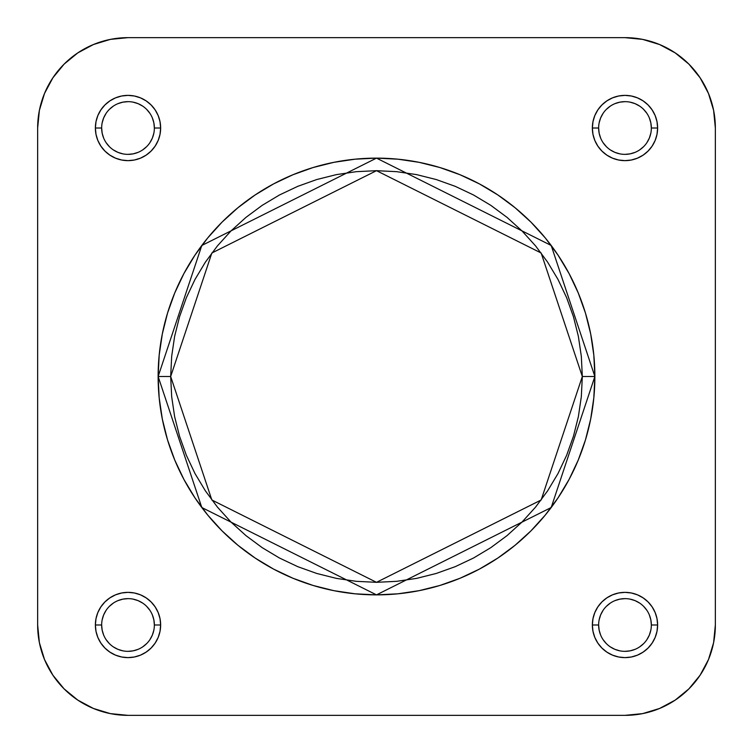 <?xml version="1.0" encoding="UTF-8"?>
<svg xmlns="http://www.w3.org/2000/svg" width="753" height="753" viewBox="0 0 753 753"><rect width="100%" height="100%" fill="white"/><g stroke="black" fill="none" stroke-linecap="round" stroke-linejoin="round"><path stroke-width="1.13" d="M598.635 624.99L592.357 624.99A32.633 32.633 0 0 1 624.99 592.357A32.633 32.633 0 0 1 657.623 624.99L656.993 618.627L655.138 612.5L652.117 606.862L648.06 601.92L643.118 597.863L637.48 594.842L631.353 592.988L624.99 592.357L618.627 592.988L612.5 594.842L606.862 597.863L601.92 601.92L597.863 606.862L594.842 612.5L592.988 618.627L592.357 624.99L592.988 631.353L594.842 637.48L597.863 643.118L601.92 648.06L606.862 652.117L612.5 655.138L618.627 656.993L624.99 657.623L631.353 656.993L637.48 655.138L643.118 652.117L648.06 648.06L652.117 643.118L655.138 637.48L656.993 631.353L657.623 624.99L651.345 624.99A26.355 26.355 0 0 0 624.99 598.635A26.355 26.355 0 0 0 598.635 624.99A26.355 26.355 0 0 0 624.99 651.345A26.355 26.355 0 0 0 651.345 624.99L657.623 624.99A32.633 32.633 0 0 1 624.99 657.623A32.633 32.633 0 0 1 592.357 624.99L598.635 624.99A26.355 26.355 0 0 1 624.99 598.635A26.355 26.355 0 0 1 651.345 624.99A26.355 26.355 0 0 1 624.99 651.345A26.355 26.355 0 0 1 598.635 624.99L599.143 630.129L600.64 635.08M101.655 624.99L95.377 624.99A32.633 32.633 0 0 1 128.01 592.357A32.633 32.633 0 0 1 160.643 624.99L160.013 618.627L158.158 612.5L155.137 606.862L151.08 601.92L146.138 597.863L140.5 594.842L134.373 592.988L128.01 592.357L121.647 592.988L115.52 594.842L109.882 597.863L104.94 601.92L100.883 606.862L97.862 612.5L96.008 618.627L95.377 624.99L96.008 631.353L97.862 637.48L100.883 643.118L104.94 648.06L109.882 652.117L115.52 655.138L121.647 656.993L128.01 657.623L134.373 656.993L140.5 655.138L146.138 652.117L151.08 648.06L155.137 643.118L158.158 637.48L160.013 631.353L160.643 624.99L154.365 624.99A26.355 26.355 0 0 0 128.01 598.635A26.355 26.355 0 0 0 101.655 624.99A26.355 26.355 0 0 0 128.01 651.345A26.355 26.355 0 0 0 154.365 624.99L160.643 624.99A32.633 32.633 0 0 1 128.01 657.623A32.633 32.633 0 0 1 95.377 624.99L101.655 624.99A26.355 26.355 0 0 1 128.01 598.635A26.355 26.355 0 0 1 154.365 624.99A26.355 26.355 0 0 1 128.01 651.345A26.355 26.355 0 0 1 101.655 624.99L102.163 630.129L103.66 635.08M598.635 128.01L592.357 128.01A32.633 32.633 0 0 1 624.99 95.377A32.633 32.633 0 0 1 657.623 128.01L656.993 121.647L655.138 115.52L652.117 109.882L648.06 104.94L643.118 100.883L637.48 97.862L631.353 96.008L624.99 95.377L618.627 96.008L612.5 97.862L606.862 100.883L601.92 104.94L597.863 109.882L594.842 115.52L592.988 121.647L592.357 128.01L592.988 134.373L594.842 140.5L597.863 146.138L601.92 151.08L606.862 155.137L612.5 158.158L618.627 160.013L624.99 160.643L631.353 160.013L637.48 158.158L643.118 155.137L648.06 151.08L652.117 146.138L655.138 140.5L656.993 134.373L657.623 128.01L651.345 128.01A26.355 26.355 0 0 0 624.99 101.655A26.355 26.355 0 0 0 598.635 128.01A26.355 26.355 0 0 0 624.99 154.365A26.355 26.355 0 0 0 651.345 128.01L657.623 128.01A32.633 32.633 0 0 1 624.99 160.643A32.633 32.633 0 0 1 592.357 128.01L598.635 128.01A26.355 26.355 0 0 1 624.99 101.655A26.355 26.355 0 0 1 651.345 128.01A26.355 26.355 0 0 1 624.99 154.365A26.355 26.355 0 0 1 598.635 128.01L599.143 133.149L600.64 138.1M101.655 128.01L95.377 128.01A32.633 32.633 0 0 1 128.01 95.377A32.633 32.633 0 0 1 160.643 128.01L160.013 121.647L158.158 115.52L155.137 109.882L151.08 104.94L146.138 100.883L140.5 97.862L134.373 96.008L128.01 95.377L121.647 96.008L115.52 97.862L109.882 100.883L104.94 104.94L100.883 109.882L97.862 115.52L96.008 121.647L95.377 128.01L96.008 134.373L97.862 140.5L100.883 146.138L104.94 151.08L109.882 155.137L115.52 158.158L121.647 160.013L128.01 160.643L134.373 160.013L140.5 158.158L146.138 155.137L151.08 151.08L155.137 146.138L158.158 140.5L160.013 134.373L160.643 128.01L154.365 128.01A26.355 26.355 0 0 0 128.01 101.655A26.355 26.355 0 0 0 101.655 128.01A26.355 26.355 0 0 0 128.01 154.365A26.355 26.355 0 0 0 154.365 128.01L160.643 128.01A32.633 32.633 0 0 1 128.01 160.643A32.633 32.633 0 0 1 95.377 128.01L101.655 128.01A26.355 26.355 0 0 1 128.01 101.655A26.355 26.355 0 0 1 154.365 128.01A26.355 26.355 0 0 1 128.01 154.365A26.355 26.355 0 0 1 101.655 128.01L102.163 133.149L103.66 138.1M170.677 376.5L211.847 253.008L376.5 170.677L541.153 253.008L582.323 376.5L594.87 376.5L551.196 245.478L376.5 158.13L201.804 245.478L158.13 376.5L170.677 376.5L171.675 356.329L174.63 336.346L179.543 316.749L186.349 297.736L194.98 279.476L205.371 262.157L217.401 245.93L230.964 230.964L245.93 217.401L262.157 205.371L279.476 194.98L297.736 186.349L316.749 179.543L336.346 174.63L356.329 171.675L376.5 170.677L396.671 171.675L416.654 174.63L436.251 179.543L455.264 186.349L473.524 194.98L490.843 205.371L507.07 217.401L522.036 230.964L535.599 245.93L547.629 262.157L558.02 279.476L566.651 297.736L573.457 316.749L578.37 336.346L581.325 356.329L582.323 376.5L581.325 396.671L578.37 416.654L573.457 436.251L566.651 455.264L558.02 473.524L547.629 490.843L535.599 507.07L522.036 522.036L507.07 535.599L490.843 547.629L473.524 558.02L455.264 566.651L436.251 573.457L416.654 578.37L396.671 581.325L376.5 582.323L356.329 581.325L336.346 578.37L316.749 573.457L297.736 566.651L279.476 558.02L262.157 547.629L245.93 535.599L230.964 522.036L217.401 507.07L205.371 490.843L194.98 473.524L186.349 455.264L179.543 436.251L174.63 416.654L171.675 396.671L170.677 376.5L158.13 376.5A218.37 218.37 0 0 1 376.5 158.13A218.37 218.37 0 0 1 594.87 376.5A218.37 218.37 0 0 1 376.5 594.87A218.37 218.37 0 0 1 158.13 376.5L159.184 397.904L162.328 419.101L167.533 439.893L174.752 460.064L183.911 479.435L194.933 497.818L207.696 515.033L222.088 530.912L237.967 545.304L255.182 558.067L273.565 569.089L292.936 578.248L313.107 585.467L333.899 590.672L355.096 593.816L376.5 594.87L397.904 593.816L419.101 590.672L439.893 585.467L460.064 578.248L479.435 569.089L497.818 558.067L515.033 545.304L530.912 530.912L545.304 515.033L558.067 497.818L569.089 479.435L578.248 460.064L585.467 439.893L590.672 419.101L593.816 397.904L594.87 376.5L593.816 355.096L590.672 333.899L585.467 313.107L578.248 292.936L569.089 273.565L558.067 255.182L545.304 237.967L530.912 222.088L515.033 207.696L497.818 194.933L479.435 183.911L460.064 174.752L439.893 167.533L419.101 162.328L397.904 159.184L376.5 158.13L355.096 159.184L333.899 162.328L313.107 167.533L292.936 174.752L273.565 183.911L255.182 194.933L237.967 207.696L222.088 222.088L207.696 237.967L194.933 255.182L183.911 273.565L174.752 292.936L167.533 313.107L162.328 333.899L159.184 355.096L158.13 376.5L201.804 507.522L376.5 594.87L551.196 507.522L594.87 376.5L582.323 376.5L541.153 499.992L376.5 582.323L211.847 499.992L170.677 376.5M642.62 713.618L624.99 715.35L128.01 715.35L624.99 715.35A90.36 90.36 0 0 0 715.35 624.99L715.35 128.01L713.618 110.38L708.469 93.428L713.618 110.38L715.35 128.01L715.35 624.99L713.618 642.62L708.469 659.572L713.618 642.62L708.469 659.572L700.121 675.187L688.882 688.882L675.187 700.121L659.572 708.469L642.62 713.618L659.572 708.469L642.62 713.618L624.99 715.35L642.62 713.618L659.572 708.469M713.618 110.38L715.35 128.01A90.36 90.36 0 0 0 624.99 37.65L128.01 37.65L110.38 39.382L128.01 37.65L624.99 37.65L642.62 39.382L659.572 44.531L642.62 39.382L659.572 44.531L675.187 52.879L688.882 64.118L700.121 77.813L708.469 93.428L713.618 110.38L708.469 93.428M110.38 39.382L93.428 44.531L110.38 39.382L93.428 44.531L110.38 39.382L128.01 37.65A90.36 90.36 0 0 0 37.65 128.01L39.382 110.38L44.531 93.428L39.382 110.38L44.531 93.428L52.879 77.813L64.118 64.118L77.813 52.879L93.428 44.531M128.01 715.35L110.38 713.618L93.428 708.469L110.38 713.618L128.01 715.35A90.36 90.36 0 0 1 37.65 624.99L39.382 642.62L44.531 659.572L39.382 642.62L37.65 624.99L37.65 128.01L39.382 110.38L44.531 93.428M93.428 708.469L110.38 713.618L93.428 708.469L77.813 700.121L64.118 688.882L52.879 675.187L44.531 659.572L39.382 642.62L44.531 659.572M39.382 642.62L37.65 624.99L37.65 128.01M154.365 128.01L153.857 122.871L152.36 117.92M149.922 113.364L146.647 109.373M142.656 106.098L138.1 103.66L133.149 102.163M128.01 101.655L122.871 102.163L117.92 103.66M113.364 106.098L109.373 109.373M106.098 113.364L103.66 117.92L102.163 122.871M106.098 142.656L109.373 146.647M113.364 149.922L117.92 152.36L122.871 153.857M128.01 154.365L133.149 153.857L138.1 152.36M142.656 149.922L146.647 146.647M149.922 142.656L152.36 138.1L153.857 133.149M651.345 128.01L650.837 122.871L649.34 117.92M646.902 113.364L643.627 109.373M639.636 106.098L635.08 103.66L630.129 102.163M624.99 101.655L619.851 102.163L614.9 103.66M610.344 106.098L606.353 109.373M603.078 113.364L600.64 117.92L599.143 122.871M603.078 142.656L606.353 146.647M610.344 149.922L614.9 152.36L619.851 153.857M624.99 154.365L630.129 153.857L635.08 152.36M639.636 149.922L643.627 146.647M646.902 142.656L649.34 138.1L650.837 133.149M651.345 624.99L650.837 619.851L649.34 614.9M646.902 610.344L643.627 606.353M639.636 603.078L635.08 600.64L630.129 599.143M624.99 598.635L619.851 599.143L614.9 600.64M610.344 603.078L606.353 606.353M603.078 610.344L600.64 614.9L599.143 619.851M603.078 639.636L606.353 643.627M610.344 646.902L614.9 649.34L619.851 650.837M624.99 651.345L630.129 650.837L635.08 649.34M639.636 646.902L643.627 643.627M646.902 639.636L649.34 635.08L650.837 630.129M154.365 624.99L153.857 619.851L152.36 614.9M149.922 610.344L146.647 606.353M142.656 603.078L138.1 600.64L133.149 599.143M128.01 598.635L122.871 599.143L117.92 600.64M113.364 603.078L109.373 606.353M106.098 610.344L103.66 614.9L102.163 619.851M106.098 639.636L109.373 643.627M113.364 646.902L117.92 649.34L122.871 650.837M128.01 651.345L133.149 650.837L138.1 649.34M142.656 646.902L146.647 643.627M149.922 639.636L152.36 635.08L153.857 630.129M624.99 37.65L642.62 39.382L659.572 44.531M715.35 624.99L713.618 642.62L708.469 659.572"/></g></svg>
